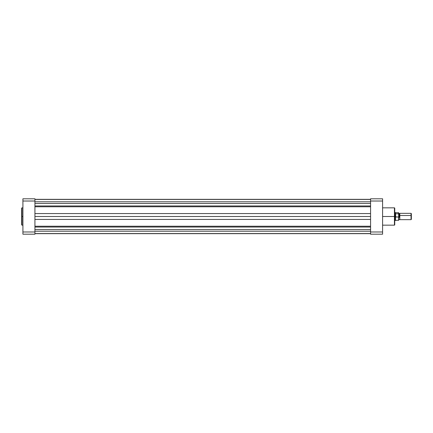 <?xml version="1.0" encoding="UTF-8"?>
<svg xmlns="http://www.w3.org/2000/svg" width="433" height="433" viewBox="0 0 433 433"><rect width="100%" height="100%" fill="white"/><g stroke="black" fill="none" stroke-linecap="round" stroke-linejoin="round"><path stroke-width="0.65" d="M21.964 225.16L21.65 224.846L21.65 216.5L21.65 224.846L21.65 216.5L21.964 216.5L21.964 225.16L21.964 207.84L21.65 208.154L21.65 216.5L21.65 208.154L21.65 216.5L21.964 216.5L21.964 207.84L21.964 216.5L22.917 216.5L21.964 216.5L21.964 225.16L22.917 225.16M34.927 234.199L34.927 198.801L22.917 198.801L22.917 234.199L34.927 234.199L22.917 234.199L22.917 231.98L34.927 231.98L34.927 201.02L22.917 201.02L22.917 231.98L34.927 231.98L34.927 234.199M22.917 198.801L34.927 198.801L34.927 201.02L22.917 201.02L22.917 198.801M370.578 229.517L34.927 229.517L370.578 229.517M34.927 231.195L370.578 231.195L34.927 231.195M34.927 201.805L370.578 201.805L34.927 201.805M370.578 203.472L34.927 203.472L370.578 203.472M34.927 205.956L370.578 205.956L34.927 205.956M370.578 199.332L34.927 199.332L370.578 199.332M370.578 233.668L34.927 233.668L370.578 233.668M34.927 227.044L370.578 227.044L34.927 227.044M34.927 226.232L370.578 226.232L34.927 226.232M370.578 219.434L34.927 219.434L370.578 219.434M370.578 216.5L34.927 216.5L370.578 216.5M34.927 213.566L370.578 213.566L34.927 213.566M370.578 206.768L34.927 206.768L370.578 206.768M382.588 225.16L394.441 225.16L394.441 216.5L382.588 216.5L394.441 216.5L394.441 207.84L394.441 216.5L394.755 216.5L394.755 208.154L394.755 216.5L394.755 208.154L394.441 207.84L382.588 207.84M394.441 225.16L394.755 224.846L394.441 207.84M382.588 234.199L382.588 198.801L370.578 198.801L370.578 234.199L382.588 234.199L370.578 234.199L370.578 231.98L382.588 231.98L382.588 201.02L370.578 201.02L370.578 231.98L382.588 231.98L382.588 234.199M370.578 198.801L382.588 198.801L382.588 201.02L370.578 201.02L370.578 198.801M394.755 216.5L394.755 224.846L394.755 216.5M394.441 216.5L394.441 225.16L394.441 216.5M398.706 213.339L399.258 213.653L399.816 213.339L399.816 215.51L411.041 215.51L411.041 213.339L399.816 213.339L399.816 215.51L399.258 215.607L399.258 213.653L399.258 215.607L399.816 215.51L399.816 219.504L399.816 217.49M399.258 217.393L399.258 215.607L399.258 217.393M411.35 213.648L411.041 213.339L411.041 215.51L411.35 215.607L411.35 213.648L411.35 215.607L411.041 215.51L411.041 219.661L411.041 215.51L399.816 215.51L399.816 219.661L399.258 219.347L398.706 219.661M398.706 215.51L399.258 215.607L398.706 215.51M394.755 220.451L395.232 220.451L395.232 215.261L395.232 220.451L398.706 220.245L398.706 216.733L398.582 220.37L398.582 217.03L395.508 216.852L395.508 220.37L395.508 216.852L395.232 215.261L394.755 215.261L395.232 215.261L395.232 212.549L395.546 216.993L395.546 213.821L395.232 215.261L395.546 213.821L395.643 217.03L395.546 213.821L395.643 217.03L398.625 217.014L398.706 214.438M398.706 216.116L398.625 213.81L395.643 213.794L398.582 213.794L398.582 212.63L398.701 214.005M395.248 218.113L395.389 218.784M394.755 212.549L395.508 212.63L395.508 213.924L395.508 212.63L398.706 212.755M411.35 219.347L411.35 215.607L411.35 219.352L411.041 219.661L399.816 219.661M398.706 220.245L398.706 216.733M21.964 207.84L22.917 207.84M370.578 199.434L34.927 199.434M370.578 233.566L34.927 233.566"/></g></svg>
